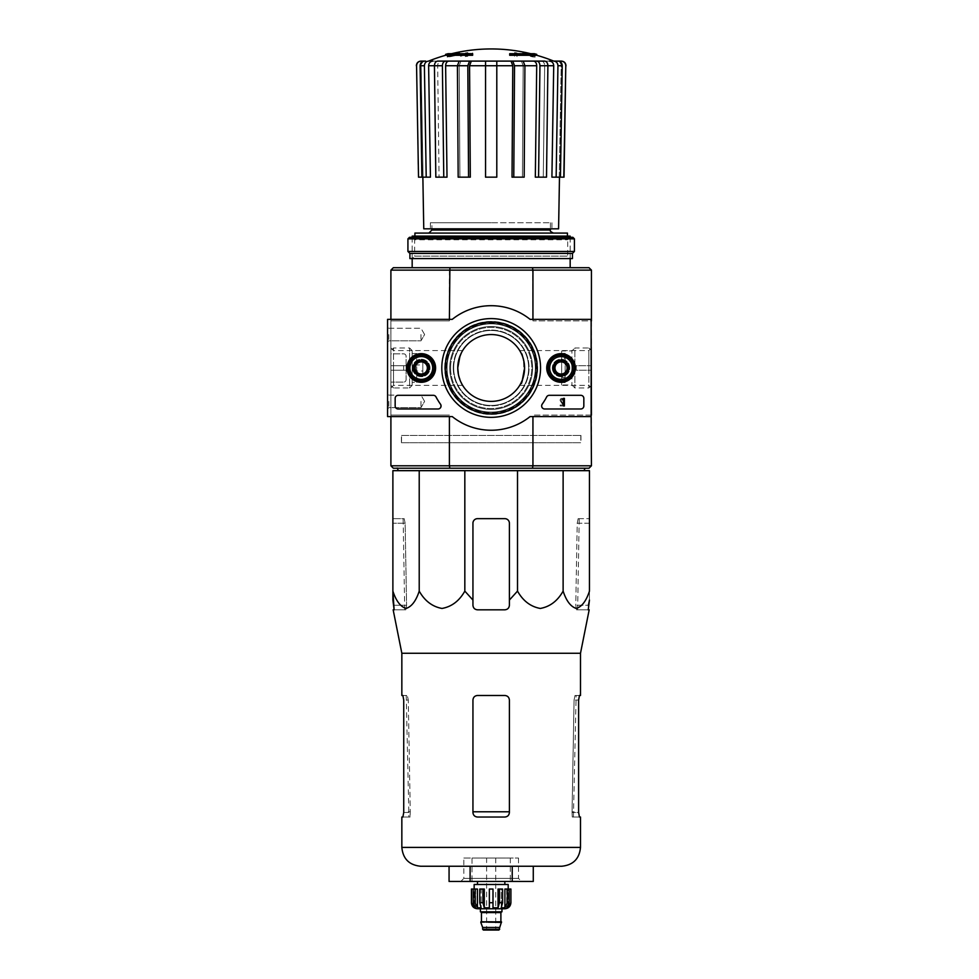 <?xml version="1.0" encoding="UTF-8"?>
<svg xmlns="http://www.w3.org/2000/svg" width="979" height="979" viewBox="0 0 979 979"><rect width="100%" height="100%" fill="white"/><g stroke="black" fill="none" stroke-linecap="round" stroke-linejoin="round"><path stroke-width="0.73" stroke-dasharray="4.89 3.67" d="M517.512 470.666L589.456 470.666L589.456 591.108C586.274 600.898 581.893 606.674 576.313 608.448C570.708 606.711 566.315 600.935 563.121 591.108C557.614 600.898 550.014 606.674 540.347 608.448C530.655 606.711 523.031 600.935 517.512 591.108L517.512 470.666L392.885 470.666L392.885 591.108C396.079 600.935 400.472 606.711 406.065 608.448C411.657 606.674 416.038 600.898 419.22 591.108L419.22 470.666M398.355 470.666L583.986 470.666L398.355 470.666M445.592 54.371L454.807 54.371L454.807 55.289L445.592 55.289M472.637 55.289L472.637 54.616L456.667 54.616A163.995 14.293 90 0 1 457.315 53.466A162.783 105.72 -90 0 1 459.53 53.343A164.448 14.33 -90 0 0 458.735 54.946A163.823 163.199 90 0 0 449.447 56.941A159.185 103.382 90 0 0 447.195 57.088A164.288 163.664 -90 0 1 454.807 55.289M472.637 53.698L472.637 54.616M451.6 53.698A167.103 167.103 0 0 0 448.027 54.616L448.027 53.698L456.667 53.698L456.667 54.616M456.667 53.698A163.995 14.293 90 0 1 457.315 52.56L457.315 53.466M457.315 52.56A162.783 105.72 -90 0 1 459.53 52.425L459.53 53.343M459.53 52.425A164.448 14.33 -90 0 0 458.735 54.029L458.735 54.946M458.735 54.029A163.823 163.199 90 0 0 449.447 56.036L449.447 56.941M449.447 56.036A159.185 103.382 90 0 0 447.195 56.17L447.195 57.088M447.195 56.17A164.288 163.664 -90 0 1 454.807 54.371M509.704 53.698L509.704 55.289M536.749 55.289L527.534 55.289L527.534 54.371L536.749 54.371M527.534 54.371A164.288 163.664 90 0 1 535.146 56.17L535.146 57.088A159.185 103.382 -90 0 0 532.894 56.941A163.823 163.199 -90 0 0 523.618 54.946A164.448 14.33 90 0 0 522.81 53.343A162.783 105.72 90 0 1 525.025 53.466A163.995 14.293 -90 0 1 525.674 54.616L509.704 54.616M527.534 55.289A164.288 163.664 90 0 1 535.146 57.088M535.146 56.17A159.185 103.382 -90 0 0 532.894 56.036L532.894 56.941M532.894 56.036A163.823 163.199 -90 0 0 523.618 54.029L523.618 54.946M523.618 54.029A164.448 14.33 90 0 0 522.81 52.425L522.81 53.343M522.81 52.425A162.783 105.72 90 0 1 525.025 52.56L525.025 53.466M525.025 52.56A163.995 14.293 -90 0 1 525.674 53.698L525.674 54.616M525.674 53.698L534.314 53.698L534.314 54.616A167.103 167.103 0 0 0 530.753 53.698M516.998 52.927L516.998 55.705A161.523 161.523 0 0 0 514.562 55.326L514.562 52.56A164.264 164.264 0 0 1 516.998 52.927L516.998 56.611A161.523 161.523 0 0 0 514.562 56.244L514.562 53.466A164.264 164.264 0 0 1 516.998 53.833M514.562 52.56L514.562 53.466M516.998 55.705L516.998 56.611M514.562 55.326L514.562 56.244M465.343 52.927A164.264 164.264 0 0 1 467.778 52.56L467.778 53.551A163.285 163.285 0 0 1 472.637 52.915L472.637 53.466A162.734 162.734 0 0 0 467.778 54.102L467.778 55.326A161.523 161.523 0 0 0 465.343 55.705L465.343 54.469A162.734 162.734 0 0 0 460.485 55.326L460.485 54.775A163.285 163.285 0 0 1 465.343 53.918L465.343 53.833A164.264 164.264 0 0 1 467.778 53.466L467.778 54.457A163.285 163.285 0 0 1 472.637 53.833L472.637 54.383A162.734 162.734 0 0 0 467.778 55.008L467.778 56.244A161.523 161.523 0 0 0 465.343 56.611L465.343 55.387A162.734 162.734 0 0 0 460.485 56.244L460.485 55.681A163.285 163.285 0 0 1 465.343 54.824L465.343 53.833M465.343 53.918L465.343 54.824M467.778 52.56L467.778 53.466M467.778 53.551L467.778 54.457M472.637 52.915L472.637 53.833M472.637 53.466L472.637 54.383M467.778 54.102L467.778 55.008M467.778 55.326L467.778 56.244M465.343 55.705L465.343 56.611M465.343 54.469L465.343 55.387M460.485 55.326L460.485 56.244M460.485 54.775L460.485 55.681M428.545 61.102C425.951 61.383 424.543 62.925 424.323 65.74C424.543 62.925 425.951 61.383 428.545 61.102L556.623 61.102C559.437 61.383 560.967 62.925 561.2 65.74L559.254 177.162L551.911 177.162L556.219 177.162L551.911 177.162L553.722 65.74C553.502 62.925 552.083 61.383 549.5 61.102L553.722 61.102C556.317 61.383 557.724 62.925 557.944 65.74L562.24 65.74L560.441 177.162M425.718 61.102C422.904 61.383 421.386 62.925 421.141 65.74C421.386 62.925 422.904 61.383 425.718 61.102L421.141 61.102C418.339 61.383 416.809 62.925 416.564 65.74L418.302 177.162M448.859 61.102C446.877 61.383 445.8 62.925 445.629 65.74L447.011 177.162L435.826 177.162L439.057 177.162L435.826 177.162L434.443 65.74C434.615 62.925 435.692 61.383 437.674 61.102L549.5 61.102M565.776 65.74C565.532 62.937 564.014 61.383 561.2 61.102L556.623 61.102C559.437 61.383 560.955 62.925 561.2 65.74L558.018 65.74L556.219 177.162L558.018 65.74C557.797 62.925 556.39 61.383 553.796 61.102C556.39 61.383 557.797 62.925 558.018 65.74L561.2 65.74L559.254 177.162L563.818 177.162L565.984 65.74M541.436 61.102C543.418 61.383 544.495 62.925 544.667 65.74C544.495 62.925 543.418 61.383 541.436 61.102L544.667 61.102C546.649 61.383 547.726 62.925 547.897 65.74L546.515 177.162L535.329 177.162L543.284 177.162L535.329 177.162L536.712 65.74C536.541 62.925 535.464 61.383 533.482 61.102M521.415 61.102L523.165 65.74L521.415 61.102L523.165 61.102L524.915 65.74L524.169 177.162L512.029 177.162L522.419 177.162L512.029 177.162L512.776 65.74L511.026 61.102M471.315 61.102L469.565 65.74L470.312 177.162L459.922 177.162L459.175 65.74L457.426 65.74L459.175 61.102L460.925 61.102L459.175 65.74L459.922 177.162L458.172 177.162L470.312 177.162L458.172 177.162L457.426 65.74L467.815 65.74L468.562 177.162M424.323 61.102C421.729 61.383 420.321 62.925 420.101 65.74L424.397 65.74C424.617 62.925 426.024 61.383 428.618 61.102L440.917 61.102C438.922 61.383 437.846 62.925 437.674 65.74L439.057 177.162L437.674 65.74C437.846 62.925 438.922 61.383 440.917 61.102M536.712 61.102C538.695 61.383 539.772 62.925 539.943 65.74L547.897 65.74L544.667 65.74L543.284 177.162L544.667 65.74L553.722 65.74M512.776 61.102L514.526 65.74L524.915 65.74L523.165 65.74L522.419 177.162L523.165 65.74L536.712 65.74M485.547 177.162L496.794 177.162L485.547 177.162L485.547 65.74L485.547 177.162L485.547 65.74L496.794 65.74L496.794 177.162L485.547 177.162M512.776 65.74L496.794 65.74L496.794 61.102L496.794 177.162L496.794 61.102M485.547 61.102L485.547 65.74L485.547 61.102M432.853 61.102C430.258 61.383 428.851 62.925 428.618 65.74L430.43 177.162L418.522 177.162M426.122 177.162L424.323 65.74L426.122 177.162M423.087 177.162L421.141 65.74L423.087 177.162M421.9 177.162L420.101 65.74M424.397 65.74L426.208 177.162M428.618 65.74L442.398 65.74L443.768 177.162M442.398 65.74C442.569 62.925 443.646 61.383 445.629 61.102M445.629 65.74L459.175 65.74L460.925 61.102M467.815 65.74L469.565 61.102M513.779 177.162L514.526 65.74M538.572 177.162L539.943 65.74M562.24 65.74C562.019 62.925 560.612 61.383 558.018 61.102M556.145 177.162L557.944 65.74M431.923 222.735L550.418 222.735L431.923 222.735L431.923 230.028L550.418 230.028M393.509 367.969L393.509 385.359L393.509 367.969M459.983 355.977L462.626 350.58L458.441 361.202M458.429 374.663L462.626 385.359C460.901 384.355 459.273 378.555 457.756 367.969A33.421 33.421 0 0 1 507.881 339.028A33.421 33.421 0 0 1 507.881 396.911A33.421 33.421 0 0 1 457.756 367.969A33.421 33.421 0 0 1 507.881 339.028A33.421 33.421 0 0 1 507.881 396.911A33.421 33.421 0 0 1 457.756 367.969A33.421 33.421 0 0 0 507.881 396.911A33.421 33.421 0 0 0 507.881 339.028A33.421 33.421 0 0 0 457.756 367.969A33.421 33.421 0 0 0 507.881 396.911A33.421 33.421 0 0 0 507.881 339.028A33.421 33.421 0 0 0 457.756 367.969A33.421 33.421 0 0 1 507.881 339.028A33.421 33.421 0 0 1 507.881 396.911A33.421 33.421 0 0 1 457.756 367.969M588.832 367.969L588.832 350.58L588.832 367.969M522.37 379.962L519.714 385.359C525.099 386.485 525.074 349.442 519.714 350.58C521.44 351.583 523.067 357.384 524.597 367.969M390.902 416.577L390.902 415.059L449.398 415.059L390.902 415.059L449.398 415.059L390.902 415.059L390.902 320.879L390.902 465.796L393.338 468.231L449.887 468.231L449.398 465.796L532.943 465.796L532.454 468.231L449.887 468.231M532.454 468.231L589.003 468.231L591.438 465.796L591.438 415.059L532.943 415.059L532.943 416.577M591.438 415.059L532.943 415.059L591.438 415.059L591.438 270.131L449.398 270.131L449.887 267.708L532.454 267.708L532.943 320.879L591.132 320.879M412.171 267.708L570.17 267.708L412.171 267.708M532.454 267.708L589.003 267.708L591.438 270.131M449.398 319.362L449.398 320.879L390.902 320.879L390.902 270.131L393.338 267.708L449.887 267.708M444.686 367.969A46.49 46.49 0 0 1 514.416 327.708A46.49 46.49 0 0 1 514.416 408.231A46.49 46.49 0 0 1 444.686 367.969A46.49 46.49 0 0 1 514.416 327.708A46.49 46.49 0 0 1 514.416 408.231A46.49 46.49 0 0 1 444.686 367.969M553.453 367.969A7.599 7.599 0 0 1 564.846 361.386A7.599 7.599 0 0 1 564.846 374.541A7.599 7.599 0 0 1 553.453 367.969A7.599 7.599 0 0 1 564.846 361.386A7.599 7.599 0 0 1 564.846 374.541A7.599 7.599 0 0 1 553.453 367.969M413.701 367.969A7.599 7.599 0 0 1 425.094 361.386A7.599 7.599 0 0 1 425.094 374.541A7.599 7.599 0 0 1 413.701 367.969A7.599 7.599 0 0 1 425.094 361.386A7.599 7.599 0 0 1 425.094 374.541A7.599 7.599 0 0 1 413.701 367.969M390.902 465.796L449.398 465.796L449.398 416.577M591.438 465.796L532.943 465.796L532.943 415.059L591.132 415.059M532.943 319.362L532.943 320.879L591.438 320.879M390.902 319.362L390.902 320.879L449.398 320.879L390.902 320.879L449.398 320.879L449.398 270.131L390.902 270.131M591.438 367.969L591.438 347.986L591.438 367.969M390.902 367.969L390.902 347.986L390.902 367.969M415.01 367.969A6.278 6.278 0 0 1 424.433 362.536A6.278 6.278 0 0 1 424.433 373.403A6.278 6.278 0 0 1 415.01 367.969A6.278 6.278 0 0 1 424.433 362.536A6.278 6.278 0 0 1 424.433 373.403A6.278 6.278 0 0 1 415.01 367.969A6.278 6.278 0 0 1 424.433 362.536A6.278 6.278 0 0 1 424.433 373.403A6.278 6.278 0 0 1 415.01 367.969A6.278 6.278 0 0 1 421.288 361.692A6.278 6.278 0 0 1 427.566 367.969A6.278 6.278 0 0 1 421.288 374.247A6.278 6.278 0 0 1 415.01 367.969M554.775 367.969A6.278 6.278 0 0 1 564.185 362.536A6.278 6.278 0 0 1 564.185 373.403A6.278 6.278 0 0 1 554.775 367.969A6.278 6.278 0 0 1 564.185 362.536A6.278 6.278 0 0 1 564.185 373.403A6.278 6.278 0 0 1 554.775 367.969A6.278 6.278 0 0 1 564.185 362.536A6.278 6.278 0 0 1 564.185 373.403A6.278 6.278 0 0 1 554.775 367.969A6.278 6.278 0 0 1 561.053 361.692A6.278 6.278 0 0 1 567.331 367.969A6.278 6.278 0 0 1 561.053 374.247A6.278 6.278 0 0 1 554.775 367.969M445.592 367.969A45.572 45.572 0 0 1 513.963 328.503A45.572 45.572 0 0 1 513.963 407.435A45.572 45.572 0 0 1 445.592 367.969A45.572 45.572 0 0 1 513.963 328.503A45.572 45.572 0 0 1 513.963 407.435A45.572 45.572 0 0 1 445.592 367.969A45.572 45.572 0 0 1 513.963 328.503A45.572 45.572 0 0 1 513.963 407.435A45.572 45.572 0 0 1 445.592 367.969A45.572 45.572 0 0 1 513.963 328.503A45.572 45.572 0 0 1 513.963 407.435A45.572 45.572 0 0 1 445.592 367.969A45.572 45.572 0 0 1 513.963 328.503A45.572 45.572 0 0 1 513.963 407.435A45.572 45.572 0 0 1 445.592 367.969M412.171 237.322L412.171 258.591L570.17 258.591L412.171 258.591L414.643 256.119L567.698 256.119L414.643 256.119L414.643 239.794L567.698 239.794L414.643 239.794L412.171 237.322L570.17 237.322L412.171 237.322M412.171 236.11L570.17 236.11M428.888 233.075L553.453 233.075L428.888 233.075M414.912 233.075L567.428 233.075M414.912 236.11L567.428 236.11L414.912 236.11M423.76 228.817L558.581 228.817M491.177 228.817L430.405 228.817L491.177 228.817M491.177 222.735L430.405 222.735L491.177 222.735M394.121 609.819L405.808 609.819L404.719 609.819L405.808 609.819L406.591 605.255L405.122 523.227L404.205 518.662L392.885 518.662L392.885 523.227L392.885 518.662L404.205 518.662L405.122 523.227L406.591 605.255L405.808 609.819L393.154 609.819M472.943 600.066L472.943 523.227A4.552 4.552 0 0 1 477.495 518.662C474.742 518.919 473.224 520.449 472.943 523.227L472.943 600.066L464.829 591.108C459.322 600.898 451.735 606.674 442.055 608.448C432.363 606.711 424.751 600.935 419.22 591.108M464.829 591.108L464.829 470.666M563.121 591.108L563.121 470.666M589.456 523.227L589.456 600.066L589.456 518.662L589.456 523.227L577.218 523.227L578.136 518.662L577.218 523.227L575.762 605.255L576.533 609.819L577.622 609.819L576.533 609.819L575.762 605.255L577.218 523.227L589.456 523.227M517.512 591.108L509.398 600.066L509.398 523.227C509.117 520.449 507.599 518.931 504.846 518.662A4.552 4.552 0 0 1 509.398 523.227L509.398 600.066M477.495 518.662L504.846 518.662C507.599 518.919 509.117 520.449 509.398 523.227L509.398 605.255C509.141 608.02 507.624 609.538 504.846 609.819L477.495 609.819C474.729 609.538 473.212 608.02 472.943 605.255C473.224 608.045 474.742 609.562 477.495 609.819C474.742 609.562 473.224 608.045 472.943 605.255L472.943 523.227C473.224 520.449 474.742 518.931 477.495 518.662L504.846 518.662L477.495 518.662M533.274 881.443L470.116 881.443L470.116 866.244L512.225 866.244L449.067 866.244L533.274 866.244M472.943 700.058L472.943 812.472L472.943 700.058C473.224 697.268 474.742 695.751 477.495 695.494C474.742 695.751 473.224 697.268 472.943 700.058L472.943 812.472C473.224 815.238 474.742 816.755 477.495 817.024C474.742 816.767 473.224 815.25 472.943 812.472C473.224 815.25 474.742 816.767 477.495 817.024L504.846 817.024C507.599 816.767 509.117 815.25 509.398 812.472C509.117 815.238 507.599 816.755 504.846 817.024C507.599 816.767 509.117 815.25 509.398 812.472L509.398 700.058C509.117 697.268 507.599 695.751 504.846 695.494C507.599 695.751 509.117 697.268 509.398 700.058L509.398 812.472L509.398 700.058C509.117 697.268 507.599 695.751 504.846 695.494L477.495 695.494C474.742 695.751 473.224 697.268 472.943 700.058M402.895 817.024L410.054 817.024L410.274 811.787L410.054 817.024L401.843 817.024M401.843 695.494L407.325 695.494L402.895 695.494L403.727 700.058L408.28 700.058L410.274 811.787L408.28 700.058L407.325 695.494L408.28 700.058L403.727 700.058L403.727 812.472L410.299 812.472L403.727 812.472M572.066 811.787L574.061 700.058L572.042 812.472L572.066 811.787L574.098 811.787L572.066 811.787M575.016 695.494L574.061 700.058L575.016 695.494L579.446 695.494L575.016 695.494M572.287 817.024L572.042 812.472L572.287 817.024L579.446 817.024L572.287 817.024M580.498 817.024L579.446 817.024L578.613 812.472L572.042 812.472L578.613 812.472L578.613 700.058L574.061 700.058L578.613 700.058M579.446 695.494L580.498 695.494M589.187 609.819L576.533 609.819L588.232 609.819L588.403 605.255L575.762 605.255L588.403 605.255M401.843 653.262L580.498 653.262M578.136 518.662L589.456 518.662L578.136 518.662M504.846 609.819C507.599 609.562 509.117 608.045 509.398 605.255C509.117 608.045 507.599 609.562 504.846 609.819M470.116 881.443L449.067 881.443M512.225 881.443L512.225 866.244M463.826 858.045L518.515 858.045L463.826 858.045L463.826 878.396L518.515 878.396L463.826 878.396L460.791 881.443L521.55 881.443L460.791 881.443M401.39 442.716L580.951 442.716L401.39 442.716L401.39 435.422L580.951 435.422L401.39 435.422M401.537 435.422L580.804 435.422L401.537 435.422L401.537 442.716L580.804 442.716L401.537 442.716M591.132 416.577L591.132 319.362L530.104 319.362A62.289 62.289 0 0 0 452.237 319.362L387.562 319.362L387.562 416.577L452.237 416.577A62.289 62.289 0 0 0 530.104 416.577L591.132 416.577L591.132 319.362L530.104 319.362A62.289 62.289 0 0 0 452.237 319.362L387.562 319.362L387.562 416.577L452.237 416.577A62.289 62.289 0 0 0 530.104 416.577L591.132 416.577L530.104 416.577A62.289 62.289 0 0 1 452.237 416.577L387.562 416.577L387.562 319.362L452.237 319.362A62.289 62.289 0 0 1 530.104 319.362L591.132 319.362L591.132 416.577M387.562 334.549L387.562 342.148L387.562 334.549M387.562 401.39L387.562 408.989L387.562 401.39M552.315 367.969A8.738 8.738 0 0 0 565.421 375.532A8.738 8.738 0 0 0 565.421 360.407A8.738 8.738 0 0 0 552.315 367.969A8.738 8.738 0 0 1 565.421 360.407A8.738 8.738 0 0 1 565.421 375.532A8.738 8.738 0 0 1 552.315 367.969M412.563 367.969A8.738 8.738 0 0 0 425.657 375.532A8.738 8.738 0 0 0 425.657 360.407A8.738 8.738 0 0 0 412.563 367.969A8.738 8.738 0 0 1 425.657 360.407A8.738 8.738 0 0 1 425.657 375.532A8.738 8.738 0 0 1 412.563 367.969M583.533 405.942L583.533 398.355A3.035 3.035 0 0 0 580.498 395.308L548.999 395.308A3.035 3.035 0 0 0 546.306 396.936A62.289 62.289 0 0 1 541.852 404.18A3.035 3.035 0 0 0 544.324 408.989L580.498 408.989A3.035 3.035 0 0 0 583.533 405.942L583.533 398.355A3.035 3.035 0 0 0 580.498 395.308L548.999 395.308A3.035 3.035 0 0 0 546.306 396.936A62.289 62.289 0 0 1 541.852 404.18A3.035 3.035 0 0 0 544.324 408.989L580.498 408.989A3.035 3.035 0 0 0 583.533 405.942M398.196 408.989L437.65 408.989A3.035 3.035 0 0 0 440.122 404.192A62.583 62.583 0 0 1 435.692 396.948A3.035 3.035 0 0 0 432.999 395.308L398.196 395.308A3.035 3.035 0 0 0 395.161 398.355L395.161 405.942A3.035 3.035 0 0 0 398.196 408.989L437.65 408.989A3.035 3.035 0 0 0 440.122 404.192A62.583 62.583 0 0 1 435.692 396.948A3.035 3.035 0 0 0 432.999 395.308L398.196 395.308A3.035 3.035 0 0 0 395.161 398.355L395.161 405.942A3.035 3.035 0 0 0 398.196 408.989A3.035 3.035 0 0 1 395.161 405.942L395.161 398.355A3.035 3.035 0 0 1 398.196 395.308L433.342 395.308A3.035 3.035 0 0 1 436.034 396.936A62.289 62.289 0 0 0 440.501 404.18A3.035 3.035 0 0 1 438.017 408.989L398.196 408.989M441.798 367.969A49.366 49.366 0 0 0 515.86 410.727A49.366 49.366 0 0 0 515.86 325.212A49.366 49.366 0 0 0 441.798 367.969M546.735 367.969A14.318 14.318 0 0 0 568.212 380.366A14.318 14.318 0 0 0 568.212 355.573A14.318 14.318 0 0 0 546.735 367.969M406.97 367.969A14.318 14.318 0 0 0 428.447 380.366A14.318 14.318 0 0 0 428.447 355.573A14.318 14.318 0 0 0 406.97 367.969M407.766 367.969A13.522 13.522 0 0 0 428.056 379.681A13.522 13.522 0 0 0 428.056 356.258A13.522 13.522 0 0 0 407.766 367.969M413.089 367.969A8.199 8.199 0 0 0 425.388 375.079A8.199 8.199 0 0 0 425.388 360.859A8.199 8.199 0 0 0 413.089 367.969A8.199 8.199 0 0 1 425.388 360.859A8.199 8.199 0 0 1 425.388 375.079A8.199 8.199 0 0 1 413.089 367.969M547.53 367.969A13.522 13.522 0 0 0 567.808 379.681A13.522 13.522 0 0 0 567.808 356.258A13.522 13.522 0 0 0 547.53 367.969M552.854 367.969A8.199 8.199 0 0 0 565.152 375.079A8.199 8.199 0 0 0 565.152 360.859A8.199 8.199 0 0 0 552.854 367.969A8.199 8.199 0 0 1 565.152 360.859A8.199 8.199 0 0 1 565.152 375.079A8.199 8.199 0 0 1 552.854 367.969M445.151 367.969A46.013 46.013 0 0 0 514.183 407.815A46.013 46.013 0 0 0 514.183 328.112A46.013 46.013 0 0 0 445.151 367.969A46.013 46.013 0 0 0 514.183 407.815A46.013 46.013 0 0 0 514.183 328.112A46.013 46.013 0 0 0 445.151 367.969A46.013 46.013 0 0 1 514.183 328.112A46.013 46.013 0 0 1 514.183 407.815A46.013 46.013 0 0 1 445.151 367.969M420.982 401.39L420.982 407.668L420.982 401.39M388.883 401.39L388.883 407.668L388.883 401.39M420.982 334.549L420.982 340.827L420.982 334.549M388.883 334.549L388.883 340.827L388.883 334.549M564.259 405.942L561.163 400.607A0.906 0.906 0 0 1 561.738 399.285A0.906 0.906 0 0 1 562.876 400.178L563.782 400.178A1.823 1.823 0 0 0 561.493 398.416A1.823 1.823 0 0 0 560.38 401.084L563.145 405.037L560.135 405.037L560.135 405.942L564.259 405.942L561.163 400.607A0.906 0.906 0 0 1 561.738 399.285A0.906 0.906 0 0 1 562.876 400.178L563.782 400.178A1.823 1.823 0 0 0 561.493 398.416A1.823 1.823 0 0 0 560.38 401.084L563.145 405.037L560.135 405.037L560.135 405.942L564.259 405.942M554.971 371.482L561.053 374.981L567.122 371.482L567.122 364.457L561.053 360.957L554.971 364.457L554.971 371.482A7.012 7.012 0 0 0 567.122 371.482A7.012 7.012 0 0 0 561.053 360.957A7.012 7.012 0 0 0 554.971 371.482L554.971 364.457L561.053 360.957L567.122 364.457L567.122 371.482L564.088 373.232A6.082 6.082 0 0 0 564.088 362.707A6.082 6.082 0 0 0 554.971 367.969A6.082 6.082 0 0 0 558.018 373.232L554.971 371.482M561.053 356.576A11.393 11.393 0 0 0 551.189 373.66A11.393 11.393 0 0 0 570.916 373.66A11.393 11.393 0 0 0 561.053 356.576M561.053 355.059A12.911 12.911 0 0 0 549.868 374.431A12.911 12.911 0 0 0 572.238 374.431A12.911 12.911 0 0 0 561.053 355.059A12.911 12.911 0 0 0 549.868 374.431A12.911 12.911 0 0 0 572.238 374.431A12.911 12.911 0 0 0 561.053 355.059M561.053 355.438A12.531 12.531 0 0 0 550.198 374.235A12.531 12.531 0 0 0 571.907 374.235A12.531 12.531 0 0 0 561.053 355.438M561.053 360.223A7.746 7.746 0 0 0 554.347 371.849A7.746 7.746 0 0 0 567.759 371.849A7.746 7.746 0 0 0 561.053 360.223M561.053 360.37A7.599 7.599 0 0 0 554.469 371.763A7.599 7.599 0 0 0 567.624 371.763A7.599 7.599 0 0 0 561.053 360.37A7.599 7.599 0 0 0 554.469 371.763A7.599 7.599 0 0 0 567.624 371.763A7.599 7.599 0 0 0 561.053 360.37M561.053 361.863A6.107 6.107 0 0 0 555.766 371.017A6.107 6.107 0 0 0 566.339 371.017A6.107 6.107 0 0 0 561.053 361.863M558.018 373.232A6.082 6.082 0 0 0 564.088 373.232L561.053 374.981L558.018 373.232M415.218 371.482L421.288 374.981L427.37 371.482L427.37 364.457L421.288 360.957L415.218 364.457L415.218 371.482A7.012 7.012 0 0 0 427.37 371.482A7.012 7.012 0 0 0 421.288 360.957A7.012 7.012 0 0 0 415.218 371.482L415.218 364.457L421.288 360.957L427.37 364.457L427.37 371.482L424.323 373.232A6.082 6.082 0 0 0 424.323 362.707A6.082 6.082 0 0 0 415.218 367.969A6.082 6.082 0 0 0 418.253 373.232L415.218 371.482M421.288 356.576A11.393 11.393 0 0 0 411.425 373.66A11.393 11.393 0 0 0 431.164 373.66A11.393 11.393 0 0 0 421.288 356.576M421.288 355.059A12.911 12.911 0 0 0 410.103 374.431A12.911 12.911 0 0 0 432.473 374.431A12.911 12.911 0 0 0 421.288 355.059A12.911 12.911 0 0 0 410.103 374.431A12.911 12.911 0 0 0 432.473 374.431A12.911 12.911 0 0 0 421.288 355.059M421.288 355.438A12.531 12.531 0 0 0 410.434 374.235A12.531 12.531 0 0 0 432.143 374.235A12.531 12.531 0 0 0 421.288 355.438M421.288 360.223A7.746 7.746 0 0 0 414.582 371.849A7.746 7.746 0 0 0 427.994 371.849A7.746 7.746 0 0 0 421.288 360.223M421.288 360.37A7.599 7.599 0 0 0 414.717 371.763A7.599 7.599 0 0 0 427.872 371.763A7.599 7.599 0 0 0 421.288 360.37A7.599 7.599 0 0 0 414.717 371.763A7.599 7.599 0 0 0 427.872 371.763A7.599 7.599 0 0 0 421.288 360.37M421.288 361.863A6.107 6.107 0 0 0 416.002 371.017A6.107 6.107 0 0 0 426.575 371.017A6.107 6.107 0 0 0 421.288 361.863M418.253 373.232A6.082 6.082 0 0 0 424.323 373.232L421.288 374.981L418.253 373.232M580.804 395.308A3.035 3.035 0 0 1 583.839 398.355L583.839 405.942A3.035 3.035 0 0 1 580.804 408.989L544.691 408.989A3.035 3.035 0 0 1 542.219 404.192A62.583 62.583 0 0 0 546.649 396.948A3.035 3.035 0 0 1 549.341 395.308L580.804 395.308M563.488 398.355L564.393 398.355L564.393 405.942L563.488 405.942L563.488 399.836L562.57 399.873L563.488 398.355M561.053 380.88A12.911 12.911 0 0 1 549.868 361.508A12.911 12.911 0 0 1 572.238 361.508A12.911 12.911 0 0 1 561.053 380.88M561.053 380.501A12.531 12.531 0 0 1 550.198 361.704A12.531 12.531 0 0 1 571.907 361.704A12.531 12.531 0 0 1 561.053 380.501M561.053 375.716A7.746 7.746 0 0 1 554.347 364.09A7.746 7.746 0 0 1 567.759 364.09A7.746 7.746 0 0 1 561.053 375.716M561.053 375.569A7.599 7.599 0 0 1 554.469 364.176A7.599 7.599 0 0 1 567.624 364.176A7.599 7.599 0 0 1 561.053 375.569A7.599 7.599 0 0 1 554.469 364.176A7.599 7.599 0 0 1 567.624 364.176A7.599 7.599 0 0 1 561.053 375.569M561.053 374.076A6.107 6.107 0 0 1 555.766 364.922A6.107 6.107 0 0 1 566.339 364.922A6.107 6.107 0 0 1 561.053 374.076M421.288 380.88A12.911 12.911 0 0 1 410.103 361.508A12.911 12.911 0 0 1 432.473 361.508A12.911 12.911 0 0 1 421.288 380.88M421.288 380.501A12.531 12.531 0 0 1 410.434 361.704A12.531 12.531 0 0 1 432.143 361.704A12.531 12.531 0 0 1 421.288 380.501M421.288 375.716A7.746 7.746 0 0 1 414.582 364.09A7.746 7.746 0 0 1 427.994 364.09A7.746 7.746 0 0 1 421.288 375.716M421.288 375.569A7.599 7.599 0 0 1 414.717 364.176A7.599 7.599 0 0 1 427.872 364.176A7.599 7.599 0 0 1 421.288 375.569A7.599 7.599 0 0 1 414.717 364.176A7.599 7.599 0 0 1 427.872 364.176A7.599 7.599 0 0 1 421.288 375.569M421.288 374.076A6.107 6.107 0 0 1 416.002 364.922A6.107 6.107 0 0 1 426.575 364.922A6.107 6.107 0 0 1 421.288 374.076M409.442 237.322L572.899 237.322M407.925 238.839L574.416 238.839M407.925 251.456L574.416 251.456M409.895 253.426L572.446 253.426M409.895 258.591L572.446 258.591M422.806 371.004L422.806 364.934L422.806 371.004L406.101 371.004L406.101 364.934L406.101 371.004M406.101 365.693L390.902 365.693L406.101 365.693L390.902 365.693L390.902 353.835L403.666 353.835A2.435 2.435 0 0 1 406.101 356.27L406.101 370.246L390.902 370.246L406.101 370.246L390.902 370.246L390.902 353.835L403.666 353.835A2.435 2.435 0 0 1 406.101 356.27L406.101 365.693L390.902 365.693L390.902 382.091L390.902 370.246L406.101 370.246L406.101 379.668A2.435 2.435 0 0 1 403.666 382.091L390.902 382.091L403.666 382.091A2.435 2.435 0 0 0 406.101 379.668L406.101 365.693M390.902 385.359L390.902 350.58L390.902 385.359L393.509 387.953L393.509 347.986L393.509 387.953L409.577 387.953L409.577 347.986L409.577 387.953L412.171 385.359L412.171 350.58L412.171 385.359M422.806 374.345L422.806 361.594L422.806 374.345L416.736 374.345L416.736 361.594L416.736 374.345M416.736 382.397L416.736 353.541L416.736 382.397L412.171 382.397L412.171 353.541L412.171 382.397M591.438 350.58L591.438 385.359L591.438 350.58L588.832 347.986L588.832 387.953L588.832 347.986L574.893 347.986L574.893 387.953L574.893 347.986L571.92 350.959L571.92 384.98L571.92 350.959L561.665 350.959L561.665 384.98L561.665 350.959M591.438 365.693L591.438 370.246L591.438 365.693L576.239 365.693L576.239 370.246L591.438 370.246L576.239 370.246L576.239 365.693L591.438 365.693M561.665 353.382L561.665 382.556L561.665 353.382L565.152 353.382L565.152 382.556L565.152 353.382M565.152 358.4L565.152 377.539L565.152 358.4L561.665 358.4L561.665 377.539L561.665 358.4M501.958 908.781L480.383 908.781L501.958 908.781M477.495 908.781L504.846 908.781M498.923 930.05L483.418 930.05M486.612 930.05L495.729 930.05L486.612 930.05L486.612 858.045L495.729 858.045L486.612 858.045M499.682 927.456L482.659 927.456M501.505 922.451L480.836 922.451M501.505 921.851L480.836 921.851M501.199 921.851L481.142 921.851L501.199 921.851M501.652 911.816L480.689 911.816L501.652 911.816M501.958 911.816L480.383 911.816M493 902.711L493 889.03L489.353 889.03L489.353 902.711L493 902.711L493 889.03L489.353 889.03L493 889.03L493 907.778L498.054 907.778L498.054 889.03L502.582 889.03L499.425 889.03L499.425 902.711L502.582 902.711L501.211 907.778L501.211 889.03L499.425 889.03M508.089 906.285L508.089 889.03L509.117 889.03L509.117 902.711L506.73 907.778L506.73 889.03L509.117 889.03L507.293 889.03L507.293 902.711L504.907 907.778L501.211 907.778L501.211 889.03L502.582 889.03L502.582 902.711M510.916 889.03L510.83 902.711L508.089 907.778L506.73 907.778L506.73 889.03L504.907 889.03L509.117 889.03M475.048 889.03L475.048 902.711L477.434 907.778L477.434 889.03L473.224 889.03L475.61 889.03L475.61 907.778L475.61 889.03L477.434 889.03L473.224 889.03L473.224 902.711L475.61 907.778L474.252 907.778L474.252 889.03L471.425 889.03M482.916 889.03L482.916 902.711L484.287 907.778L484.287 889.03L479.759 889.03L481.13 889.03L481.13 907.778L481.13 889.03L484.287 889.03L479.759 889.03L479.759 902.711L481.13 907.778L477.434 907.778M489.353 902.711L489.353 907.778L484.287 907.778M472.025 858.045L510.316 858.045L472.025 858.045L472.025 881.443L510.316 881.443L472.025 881.443M477.495 881.443L504.846 881.443L477.495 881.443M504.846 884.478L477.495 884.478L504.846 884.478M508.187 884.478L474.154 884.478M489.353 907.778L489.353 889.03L489.353 907.778M474.252 906.285L474.252 889.03L473.224 889.03M507.293 889.03L504.907 889.03L504.907 907.778M508.089 907.778L508.089 889.03L510.83 889.03M469.565 65.74L485.547 65.74M421.141 65.74L424.323 65.74L421.141 65.74M446.204 367.969A44.961 44.961 0 0 1 513.657 329.03A44.961 44.961 0 0 1 513.657 406.909A44.961 44.961 0 0 1 446.204 367.969A44.961 44.961 0 0 1 513.657 329.03A44.961 44.961 0 0 1 513.657 406.909A44.961 44.961 0 0 1 446.204 367.969M446.608 367.969A44.557 44.557 0 0 1 513.449 329.385A44.557 44.557 0 0 1 513.449 406.554A44.557 44.557 0 0 1 446.608 367.969A44.557 44.557 0 0 1 513.449 329.385A44.557 44.557 0 0 1 513.449 406.554A44.557 44.557 0 0 1 446.608 367.969M447.048 367.969A44.128 44.128 0 0 1 513.241 329.752A44.128 44.128 0 0 1 513.241 406.187A44.128 44.128 0 0 1 447.048 367.969A44.128 44.128 0 0 1 513.241 329.752A44.128 44.128 0 0 1 513.241 406.187A44.128 44.128 0 0 1 447.048 367.969M449.728 367.969A41.448 41.448 0 0 1 511.895 332.077A41.448 41.448 0 0 1 511.895 403.862A41.448 41.448 0 0 1 449.728 367.969A41.448 41.448 0 0 1 511.895 332.077A41.448 41.448 0 0 1 511.895 403.862A41.448 41.448 0 0 1 449.728 367.969M450.585 367.969A40.592 40.592 0 0 1 511.466 332.823A40.592 40.592 0 0 1 511.466 403.115A40.592 40.592 0 0 1 450.585 367.969A40.592 40.592 0 0 1 511.466 332.823A40.592 40.592 0 0 1 511.466 403.115A40.592 40.592 0 0 1 450.585 367.969M453.265 367.969A37.9 37.9 0 0 1 510.12 335.148A37.9 37.9 0 0 1 510.12 400.79A37.9 37.9 0 0 1 453.265 367.969A37.9 37.9 0 0 1 510.12 335.148A37.9 37.9 0 0 1 510.12 400.79A37.9 37.9 0 0 1 453.265 367.969M453.693 367.969A37.471 37.471 0 0 1 509.912 335.516A37.471 37.471 0 0 1 509.912 400.423A37.471 37.471 0 0 1 453.693 367.969A37.471 37.471 0 0 1 509.912 335.516A37.471 37.471 0 0 1 509.912 400.423A37.471 37.471 0 0 1 453.693 367.969M472.943 811.787L509.398 811.787M410.274 811.787L408.243 811.787L410.274 811.787M401.843 847.41L580.498 847.41M406.591 605.255L393.937 605.255L406.591 605.255M405.122 523.227L392.885 523.227L405.122 523.227M403.666 365.693L403.666 370.246L403.666 365.693M499.682 929.291L482.659 929.291M500.893 921.545L481.448 921.545M500.893 912.575L481.448 912.575M507.293 902.711L509.117 902.711M473.224 902.711L475.048 902.711M479.759 902.711L482.916 902.711M550.418 222.735L550.418 228.817M390.902 387.953L393.509 385.359L462.626 385.359M390.902 347.986L393.509 350.58L462.626 350.58M519.714 385.359L588.832 385.359L591.438 387.953M519.714 350.58L588.832 350.58L591.438 347.986M570.17 237.322L570.17 258.591L567.698 256.119L567.698 239.794L570.17 237.322M430.405 222.735L430.405 228.817M551.936 222.735L551.936 228.817M406.224 695.494L408.916 817.024M573.425 817.024L576.129 695.494M577.622 609.819L579.213 518.662M404.719 609.819L403.128 518.662M518.515 858.045L518.515 878.396L521.55 881.443M580.951 435.422L580.951 442.716M580.804 435.422L580.804 442.716M424.617 401.39L420.982 395.112L388.883 395.112L387.562 393.791L388.883 395.112L420.982 395.112L424.617 401.39L420.982 407.668L388.883 407.668L387.562 408.989L388.883 407.668L420.982 407.668L424.617 401.39M424.617 334.549L420.982 328.271L388.883 328.271L387.562 326.949L388.883 328.271L420.982 328.271L424.617 334.549L420.982 340.827L388.883 340.827L387.562 342.148L388.883 340.827L420.982 340.827L424.617 334.549M406.101 364.934L422.806 364.934M416.736 361.594L422.806 361.594M412.171 353.541L416.736 353.541M412.171 350.58L409.577 347.986L393.509 347.986L390.902 350.58M591.438 385.359L588.832 387.953L574.893 387.953L571.92 384.98L561.665 384.98M565.152 382.556L561.665 382.556M565.152 377.539L561.665 377.539M495.729 858.045L495.729 930.05M510.316 858.045L510.316 881.443"/><path stroke-width="1.47" d="M419.22 470.666L392.885 470.666L392.885 591.108C396.067 600.898 400.448 606.674 406.028 608.448C411.633 606.711 416.026 600.935 419.22 591.108C424.727 600.898 432.326 606.674 441.994 608.448C451.686 606.711 459.31 600.935 464.829 591.108L464.829 470.666L419.22 470.666L419.22 591.108M464.829 591.108L472.943 600.066L472.943 605.255C473.2 608.02 474.729 609.538 477.495 609.819L504.846 609.819C507.611 609.538 509.129 608.02 509.398 605.255L509.398 600.066L517.512 591.108C523.019 600.898 530.606 606.674 540.286 608.448C549.978 606.711 557.589 600.935 563.121 591.108C566.303 600.898 570.684 606.674 576.276 608.448C581.869 606.711 586.262 600.935 589.456 591.108L589.456 470.666L464.829 470.666M445.592 55.289L472.637 55.289L472.637 54.371L445.592 54.371L445.592 55.289A167.103 167.103 0 0 0 428.606 61.102L428.545 61.102M472.637 54.371L472.637 53.698L448.027 53.698A167.103 167.103 0 0 0 445.592 54.371M536.749 54.371A167.103 167.103 0 0 0 534.314 53.698L509.704 53.698L509.704 55.289L536.749 55.289L536.749 54.371L509.704 54.371M541.436 61.102L440.917 61.102M416.564 65.74L418.522 177.162L416.564 65.74C416.809 62.925 418.327 61.383 421.141 61.102L425.718 61.102M445.629 61.102L437.674 61.102C435.692 61.383 434.615 62.925 434.443 65.74L435.826 177.162L447.011 177.162L445.629 65.74C445.8 62.925 446.877 61.383 448.859 61.102L445.629 61.102C443.646 61.383 442.569 62.925 442.398 65.74L428.618 65.74L430.43 177.162L426.208 177.162L424.397 65.74L420.101 65.74L421.9 177.162L426.208 177.162M460.925 61.102L448.859 61.102M469.565 61.102L459.175 61.102L457.426 65.74L458.172 177.162L470.312 177.162L469.565 65.74L471.315 61.102L469.565 61.102L467.815 65.74L445.629 65.74M511.026 61.102L512.776 65.74L512.029 177.162L524.169 177.162L524.915 65.74L523.165 61.102L471.315 61.102M533.482 61.102C535.464 61.383 536.541 62.925 536.712 65.74L535.329 177.162L546.515 177.162L547.897 65.74C547.726 62.925 546.649 61.383 544.667 61.102L521.415 61.102M549.5 61.102C552.083 61.383 553.502 62.925 553.722 65.74L551.911 177.162L564.039 177.162L565.776 65.74C565.532 62.925 564.014 61.383 561.2 61.102L553.722 61.102A167.103 167.103 0 0 0 536.749 55.289M565.776 65.74L563.818 177.162M558.018 61.102C560.612 61.383 562.019 62.925 562.24 65.74L557.944 65.74L556.145 177.162M560.441 177.162L562.24 65.74M557.944 65.74C557.724 62.925 556.317 61.383 553.722 61.102M553.722 65.74L539.943 65.74L538.572 177.162M539.943 65.74C539.772 62.925 538.695 61.383 536.712 61.102M536.712 65.74L514.526 65.74L513.779 177.162M514.526 65.74L512.776 61.102M485.547 177.162L496.794 177.162L496.794 65.74L485.547 65.74L485.547 177.162M496.794 61.102L496.794 65.74L512.776 65.74M485.547 65.74L485.547 61.102L485.547 65.74L469.565 65.74M468.562 177.162L467.815 65.74M443.768 177.162L442.398 65.74M428.618 61.102C426.024 61.383 424.617 62.925 424.397 65.74M428.618 65.74C428.851 62.925 430.258 61.383 432.853 61.102M420.101 65.74C420.321 62.925 421.729 61.383 424.323 61.102M418.522 177.162L421.9 177.162M431.923 228.817L431.923 230.028L428.888 233.075M458.441 361.202L457.756 367.969L459.983 355.977M457.756 367.969A33.421 33.421 0 0 1 507.881 339.028A33.421 33.421 0 0 1 507.881 396.911A33.421 33.421 0 0 1 457.756 367.969L458.429 374.663M524.597 367.969L522.37 379.962M591.132 415.059L591.438 465.796L589.003 468.231L393.338 468.231L390.902 465.796L390.902 416.577M532.454 468.231L532.943 465.796L449.398 465.796L449.887 468.231M532.454 267.708L589.003 267.708L591.438 270.131L532.943 270.131L532.454 267.708L449.887 267.708L449.398 319.362M532.943 319.362L532.943 270.131L390.902 270.131L390.902 319.362M449.887 267.708L393.338 267.708L390.902 270.131M449.398 416.577L449.398 465.796L390.902 465.796M532.943 416.577L532.943 465.796L591.438 465.796M591.132 320.879L591.438 415.059M591.438 270.131L591.438 320.879M570.17 237.322L570.17 236.11L412.171 236.11L412.171 237.322M412.171 258.591L412.171 267.708M567.428 236.11L567.428 233.075L414.912 233.075L414.912 236.11M559.486 177.162L558.581 228.817L423.76 228.817L422.867 177.162M398.355 470.666L397.168 468.048M392.885 600.066L392.885 591.108L394.121 609.819L392.885 600.066M563.121 591.108L563.121 470.666M517.512 591.108L517.512 470.666M509.398 600.066L509.398 523.227A4.552 4.552 0 0 0 504.846 518.662L477.495 518.662A4.552 4.552 0 0 0 472.943 523.227L472.943 600.066M512.225 881.443L533.274 881.443L533.274 866.244L561.665 866.244L420.689 866.244L470.116 866.244L470.116 881.443L512.225 881.443L512.225 866.244M402.895 817.024L403.727 812.472L402.895 817.024L401.843 817.024L401.843 847.41C402.956 858.852 409.246 865.13 420.689 866.244M509.398 700.058C509.117 697.268 507.599 695.751 504.846 695.494L477.495 695.494C474.742 695.751 473.224 697.268 472.943 700.058L472.943 812.472C473.224 815.25 474.742 816.767 477.495 817.024L504.846 817.024C507.599 816.767 509.117 815.25 509.398 812.472L509.398 700.058M403.727 812.472L403.727 700.058L402.895 695.494L401.843 695.494L401.843 653.262L393.154 609.819L394.121 609.819M578.613 700.058L579.446 695.494L578.613 700.058L578.613 812.472L579.446 817.024L580.498 817.024L580.498 847.41L401.843 847.41M401.843 653.262L580.498 653.262L580.498 695.494L579.446 695.494M588.403 605.255L589.456 600.066L588.232 609.819L589.187 609.819L580.498 653.262M470.116 881.443L449.067 881.443L449.067 866.244M591.132 319.362L591.132 416.577L530.104 416.577A62.289 62.289 0 0 1 452.237 416.577L387.562 416.577L387.562 319.362L452.237 319.362A62.289 62.289 0 0 1 530.104 319.362L591.132 319.362M406.97 367.969A14.318 14.318 0 0 1 428.447 355.573A14.318 14.318 0 0 1 428.447 380.366A14.318 14.318 0 0 1 406.97 367.969M546.735 367.969A14.318 14.318 0 0 1 568.212 355.573A14.318 14.318 0 0 1 568.212 380.366A14.318 14.318 0 0 1 546.735 367.969M441.798 367.969A49.366 49.366 0 0 1 515.86 325.212A49.366 49.366 0 0 1 515.86 410.727A49.366 49.366 0 0 1 441.798 367.969M580.804 395.308A3.035 3.035 0 0 1 583.839 398.355L583.839 405.942A3.035 3.035 0 0 1 580.804 408.989L544.691 408.989A3.035 3.035 0 0 1 542.219 404.192A62.583 62.583 0 0 0 546.649 396.948A3.035 3.035 0 0 1 549.341 395.308L580.804 395.308M433.342 395.308A3.035 3.035 0 0 1 436.034 396.936A62.289 62.289 0 0 0 440.501 404.18A3.035 3.035 0 0 1 438.017 408.989L398.196 408.989A3.035 3.035 0 0 1 395.161 405.942L395.161 398.355A3.035 3.035 0 0 1 398.196 395.308L433.342 395.308M407.766 367.969A13.522 13.522 0 0 1 428.056 356.258A13.522 13.522 0 0 1 428.056 379.681A13.522 13.522 0 0 1 407.766 367.969M547.53 367.969A13.522 13.522 0 0 1 567.808 356.258A13.522 13.522 0 0 1 567.808 379.681A13.522 13.522 0 0 1 547.53 367.969M445.151 367.969A46.013 46.013 0 0 1 514.183 328.112A46.013 46.013 0 0 1 514.183 407.815A46.013 46.013 0 0 1 445.151 367.969M563.488 398.355L564.393 398.355L564.393 405.942L563.488 405.942L563.488 399.836L562.57 399.873L563.488 398.355M554.971 364.457L561.053 360.957L567.122 364.457L567.122 371.482L561.053 374.981L554.971 371.482L554.971 364.457A7.012 7.012 0 0 1 567.122 364.457A7.012 7.012 0 0 1 561.053 374.981A7.012 7.012 0 0 1 554.971 364.457L554.971 371.482L561.053 374.981L567.122 371.482L567.122 364.457L564.088 362.707A6.082 6.082 0 0 1 564.088 373.232A6.082 6.082 0 0 1 554.971 367.969A6.082 6.082 0 0 1 558.018 362.707L554.971 364.457M561.053 379.362A11.393 11.393 0 0 1 551.189 362.267A11.393 11.393 0 0 1 570.916 362.267A11.393 11.393 0 0 1 561.053 379.362M561.053 380.88A12.911 12.911 0 0 1 549.868 361.508A12.911 12.911 0 0 1 572.238 361.508A12.911 12.911 0 0 1 561.053 380.88M558.018 362.707A6.082 6.082 0 0 1 564.088 362.707L561.053 360.957L558.018 362.707M415.218 364.457L421.288 360.957L427.37 364.457L427.37 371.482L421.288 374.981L415.218 371.482L415.218 364.457A7.012 7.012 0 0 1 427.37 364.457A7.012 7.012 0 0 1 421.288 374.981A7.012 7.012 0 0 1 415.218 364.457L415.218 371.482L421.288 374.981L427.37 371.482L427.37 364.457L424.323 362.707A6.082 6.082 0 0 1 424.323 373.232A6.082 6.082 0 0 1 415.218 367.969A6.082 6.082 0 0 1 418.253 362.707L415.218 364.457M421.288 379.362A11.393 11.393 0 0 1 411.425 362.267A11.393 11.393 0 0 1 431.164 362.267A11.393 11.393 0 0 1 421.288 379.362M421.288 380.88A12.911 12.911 0 0 1 410.103 361.508A12.911 12.911 0 0 1 432.473 361.508A12.911 12.911 0 0 1 421.288 380.88M418.253 362.707A6.082 6.082 0 0 1 424.323 362.707L421.288 360.957L418.253 362.707M574.416 238.839L572.899 237.322L409.442 237.322L407.925 238.839L407.925 251.456L574.416 251.456L574.416 238.839L407.925 238.839M574.416 251.456L572.446 253.426L409.895 253.426L407.925 251.456M572.446 253.426L572.446 258.591L409.895 258.591L409.895 253.426M507.293 889.03L507.293 902.711L504.907 907.778L504.907 889.03L510.916 889.03L510.916 902.711C510.561 906.395 508.529 908.426 504.846 908.781L477.495 908.781C473.812 908.426 471.78 906.395 471.425 902.711L474.252 907.778L475.61 907.778L473.224 902.711L473.224 889.03L475.048 889.03L475.048 902.711L473.224 902.711M499.682 929.291L482.659 929.291L483.418 930.05L498.923 930.05L501.505 921.851L480.836 921.851L501.505 922.451M482.659 929.291L482.659 927.456L499.682 927.456M481.142 921.851L501.199 921.851M500.893 921.545L500.893 912.575L501.652 911.816M480.383 908.781L480.383 911.816L501.958 911.816L501.958 908.781M493 902.711L489.353 902.711L489.353 889.03L493 889.03L493 907.778L498.054 907.778L499.425 902.711L498.054 907.778L498.054 889.03L502.582 889.03L502.582 902.711L499.425 902.711L499.425 889.03M510.83 889.03L510.83 902.711L508.089 907.778L508.089 906.285M509.117 889.03L509.117 902.711L506.73 907.778L508.089 907.778M502.582 902.711L501.211 907.778L504.907 907.778M489.353 902.711L489.353 907.778L484.287 907.778L482.916 902.711L479.759 902.711L481.13 907.778L477.434 907.778L475.048 902.711M474.252 906.285L474.252 907.778L471.511 902.711L471.511 889.03L471.511 902.711M479.759 902.711L479.759 889.03L482.916 889.03L482.916 902.711M471.425 902.711L471.425 889.03L473.224 889.03M504.846 884.478L504.846 881.443M474.154 889.03L474.154 884.478L508.187 884.478L508.187 889.03M484.287 907.778L484.287 889.03L482.916 889.03M477.434 907.778L477.434 889.03L475.048 889.03M550.418 228.817L550.418 230.028L431.923 230.028M509.398 811.787L472.943 811.787M481.448 921.545L481.448 912.575L500.893 912.575M509.117 902.711L507.293 902.711M530.753 53.698A167.103 167.103 0 0 0 451.6 53.698M570.17 258.591L570.17 267.708M550.418 230.028C549.647 230.775 550.663 231.778 553.453 233.075M416.356 65.74C416.589 62.925 418.106 61.383 420.921 61.102M565.984 65.74C565.752 62.925 564.234 61.383 561.432 61.102M583.986 470.666L585.087 468.231M580.498 847.41C579.384 858.852 573.107 865.13 561.665 866.244M482.659 927.456L480.836 922.451M481.448 912.575L480.689 911.816M477.495 884.478L477.495 881.443"/></g></svg>
